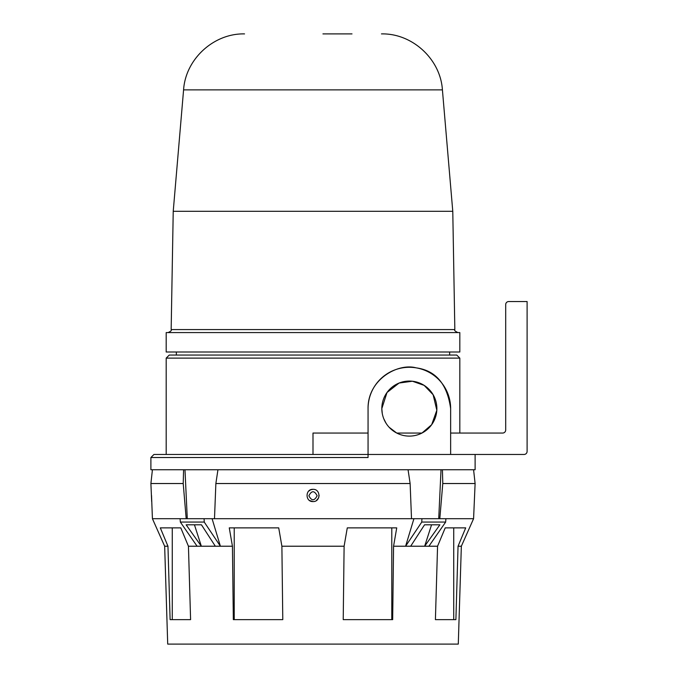 <?xml version="1.0" encoding="UTF-8"?>
<svg xmlns="http://www.w3.org/2000/svg" width="678" height="678" viewBox="0 0 678 678"><rect width="100%" height="100%" fill="white"/><g stroke="black" fill="none" stroke-linecap="round" stroke-linejoin="round"><path stroke-width="1.02" d="M382.282 413.58L381.824 408.588A27.527 27.527 0 0 1 423.114 384.748A27.527 27.527 0 0 1 423.114 432.42A27.527 27.527 0 0 1 381.824 408.588L387.002 392.511L399.096 383.036L412.41 381.231L424.14 385.367L433.123 394.715L436.827 410.266L431.657 424.716L421.962 433.056L396.74 433.056L389.138 427.267M386.079 423.284L383.723 418.648M450.641 408.588A41.29 41.29 0 0 0 409.351 367.29A41.29 41.29 0 0 0 368.061 408.588C367.637 379.375 398.139 362.789 416.123 367.849C435.751 370.468 447.26 384.045 450.641 408.588L450.641 454.463L368.061 454.463L368.061 408.588M450.641 454.463L524.052 454.463A3.059 3.059 0 0 0 527.103 451.404L527.103 301.532L508.754 301.532A3.059 3.059 0 0 0 505.695 304.591L505.695 429.996A3.059 3.059 0 0 1 502.635 433.056L450.641 433.056M150.897 457.523L153.948 454.463L368.061 454.463L368.061 457.523L150.897 457.523L150.897 469.761L475.109 469.761L475.109 454.463M308.871 495.754C311.626 490.431 314.38 490.431 317.135 495.754C314.38 501.084 311.626 501.084 308.871 495.754M368.061 433.056L312.999 433.056L312.999 454.463M169.246 355.06L456.76 355.06L459.82 358.12L166.186 358.12L169.246 355.06L166.186 358.12L166.186 454.463M453.955 355.06L449.65 355.06L449.65 352.001M176.356 352.001L176.356 355.06L449.65 355.06M442.42 469.761L473.583 469.761L475.109 483.524L442.785 483.524L442.42 469.761L441.022 469.761L438.725 518.695M164.661 546.222L167.712 644.1L458.286 644.1L461.345 546.222L473.583 518.695L421.928 518.695L421.767 522.06L445.658 522.06L428.894 546.222L393.562 546.222L392.672 619.633L343.221 619.633L344.11 546.222L281.887 546.222L282.785 619.633L233.334 619.633L232.435 546.222L188.442 546.222L190.594 619.633L170.11 619.633L167.958 546.222L164.661 546.222L152.423 518.695L151.525 495.449M442.785 483.524L439.81 518.695L437.903 518.695M445.217 527.874L465.701 527.874L458.048 546.222L455.896 619.633L435.412 619.633L437.564 546.222L445.217 527.874L437.564 546.222L428.894 546.222M461.345 546.222L458.048 546.222M453.735 619.633L453.735 527.874M393.562 546.222L396.732 527.874L347.28 527.874L344.11 546.222L347.28 527.874L391.782 527.874L391.782 619.633M232.435 546.222L229.266 527.874L278.717 527.874L281.887 546.222L278.717 527.874L234.224 527.874L234.224 619.633M172.271 527.874L172.271 619.633M188.442 546.222L180.789 527.874L188.442 546.222M421.767 522.06L405.597 546.222L413.927 518.695L152.423 518.695M167.958 546.222L160.305 527.874L180.789 527.874M188.103 518.695L186.187 518.695L183.213 483.524L150.897 483.524L151.677 501.567M183.213 483.524L183.585 469.761L152.423 469.761L150.897 483.524M183.585 469.761L184.984 469.761L187.281 518.695M184.984 469.761L217.943 469.761L215.867 483.524L214.494 518.695M180.102 518.695L180.348 522.06L197.103 546.222M204.078 518.695L204.239 522.06L180.348 522.06M194.45 524.814L201.349 546.222L186.136 524.814L201.459 524.814L215.333 546.222M212.078 518.695L220.401 546.222L204.239 522.06M413.927 518.695L421.928 518.695M445.904 518.695L445.658 522.06M411.512 518.695L410.131 483.524L408.063 469.761L441.022 469.761M431.555 524.814L424.657 546.222L439.869 524.814L424.547 524.814L410.673 546.222M312.999 489.33C320.88 488.957 320.906 501.932 312.999 501.567C305.117 501.94 305.1 488.965 312.999 489.33L310.668 489.796L308.685 491.118M410.131 483.524L215.867 483.524M316.406 500.534L318.635 497.838M318.652 497.788L319.118 495.364M309.617 500.542L312.999 501.567M408.063 469.761L217.943 469.761M322.94 33.9L352.001 33.9M244.538 33.9C213.739 33.205 185.509 59.13 183.585 89.877L442.412 89.877L452.777 211.299L173.229 211.299L171.161 329.576L454.836 329.576C454.014 330.203 455.031 331.211 457.896 332.576M459.82 332.576L166.186 332.576L166.186 352.001L459.82 352.001L459.82 332.576M459.82 433.056L459.82 358.12M473.583 518.695L475.109 483.524M442.412 89.877C440.488 59.13 412.266 33.205 381.468 33.9M183.585 89.877L173.229 211.299M452.777 211.299L454.836 329.576M171.161 329.576C171.924 330.296 170.907 331.296 168.11 332.576"/></g></svg>
